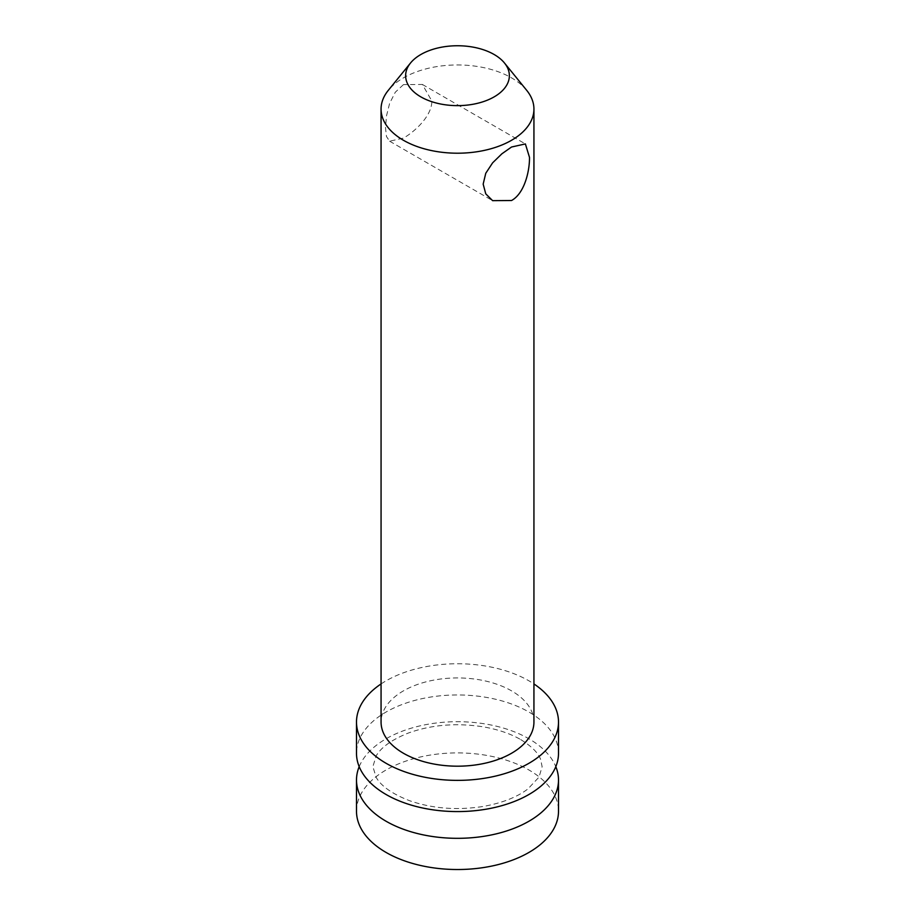 <?xml version="1.0" encoding="UTF-8"?>
<svg xmlns="http://www.w3.org/2000/svg" width="915" height="915" viewBox="0 0 915 915"><rect width="100%" height="100%" fill="white"/><g stroke="black" fill="none" stroke-linecap="round" stroke-linejoin="round"><path stroke-width="0.69" stroke-dasharray="4.58 3.43" d="M359.195 766.644A101.005 58.308 180 0 1 429.878 723.925A101.005 58.308 180 0 1 528.916 738.782A101.005 58.308 180 0 1 555.805 766.644M558.505 753.262A101.005 58.308 0 0 0 528.916 712.03A101.005 58.308 0 0 0 418.853 699.392A101.005 58.308 0 0 0 356.495 753.262M381.063 683.94A101.005 58.308 180 0 1 533.937 683.94M533.937 722.061A76.437 44.126 0 0 0 457.5 677.935A76.437 44.126 0 0 0 381.063 722.061M356.495 811.216A101.005 58.308 180 0 1 457.5 752.908A101.005 58.308 180 0 1 558.505 811.216M526.697 90.333A76.437 44.126 0 0 0 457.5 64.954A76.437 44.126 0 0 0 388.303 90.333M403.458 84.615L395.28 92.243L389.618 103.372L386.485 115.942L385.501 127.745L386.485 136.541L389.618 141.196L403.458 138.108C415.787 131.005 432.086 115.324 431.834 100.993L422.375 84.455L403.458 84.615M520.726 739.595C531.684 746.32 538.329 752.976 540.685 759.564L542.126 766.747L538.992 777.132L527.955 788.924C516.941 797.251 501.9 803.118 482.823 806.515C456.734 810.518 432.315 808.574 409.577 800.705C392.501 794.06 381.383 786.328 376.237 777.521L372.874 766.633L376.225 755.79C381.212 747.212 391.952 739.617 408.433 733.007C431.171 724.852 455.762 722.736 482.194 726.67C497.36 729.209 510.204 733.521 520.726 739.595M389.618 141.196L492.625 200.66M422.375 84.455L525.382 143.93"/><path stroke-width="1.37" d="M555.805 766.644A101.005 58.308 180 0 1 558.505 780.015A101.005 58.308 180 0 1 496.147 833.885A101.005 58.308 180 0 1 386.084 821.247A101.005 58.308 180 0 1 356.495 780.015A101.005 58.308 180 0 1 359.195 766.644M356.495 722.061L356.495 753.262A101.005 58.308 0 0 0 386.084 794.506A101.005 58.308 0 0 0 496.147 807.144A101.005 58.308 0 0 0 558.505 753.262L558.505 722.061A101.005 58.308 180 0 1 496.147 775.943A101.005 58.308 180 0 1 386.084 763.293A101.005 58.308 180 0 1 356.495 722.061A101.005 58.308 180 0 1 381.063 683.94M533.937 683.94A101.005 58.308 180 0 1 558.505 722.061M410.549 62.975L388.303 90.333A76.437 44.126 0 0 0 381.063 109.079L381.063 722.061A76.437 44.126 0 0 0 457.5 766.187A76.437 44.126 0 0 0 533.937 722.061L533.937 109.079A76.437 44.126 0 0 0 526.697 90.333L504.451 62.975A51.869 29.943 180 0 1 468.789 104.916A51.869 29.943 180 0 1 405.631 75.693A51.869 29.943 180 0 1 410.549 62.975A51.869 29.943 180 0 1 457.5 45.75A51.869 29.943 180 0 1 504.451 62.975M558.505 780.015L558.505 811.216A101.005 58.308 180 0 1 496.147 865.087A101.005 58.308 180 0 1 386.084 852.448A101.005 58.308 180 0 1 356.495 811.216L356.495 780.015M381.063 109.079A76.437 44.126 0 0 0 457.5 153.205A76.437 44.126 0 0 0 533.937 109.079M511.542 147.018L525.382 143.93L529.499 157.38C529.659 171.654 524.249 193.625 511.542 200.511L492.625 200.66L485.762 193.854L483.166 184.121L485.762 173.267L492.625 162.836L501.889 153.8L511.542 147.018"/></g></svg>
